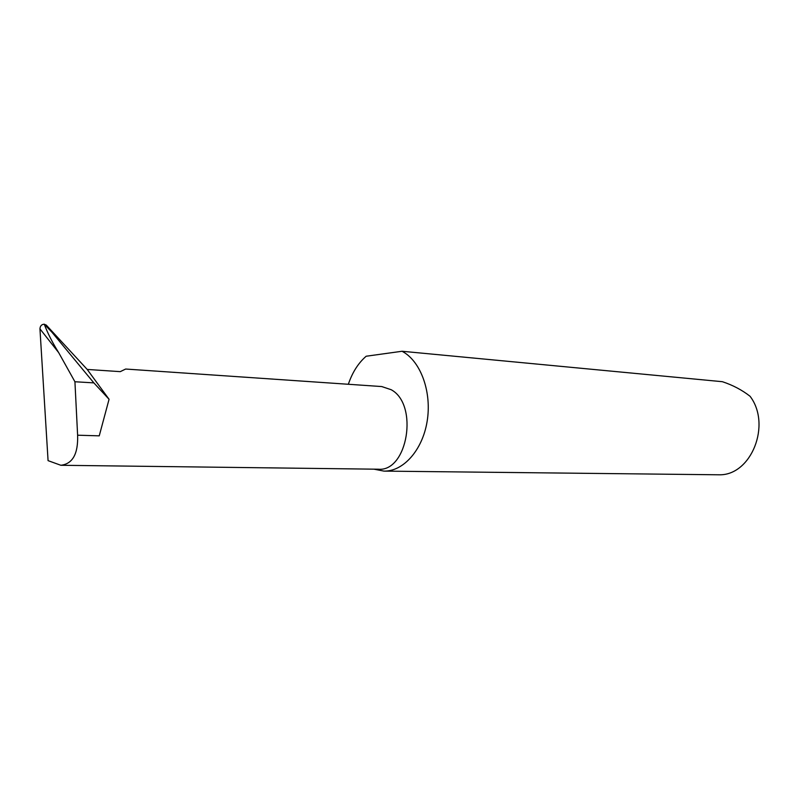 <?xml version="1.0" encoding="UTF-8"?>
<svg xmlns="http://www.w3.org/2000/svg" width="799" height="799" viewBox="0 0 799 799"><rect width="100%" height="100%" fill="white"/><g stroke="black" fill="none" stroke-linecap="round" stroke-linejoin="round"><path stroke-width="1.2" d="M109.064 399.28L87.201 369.438L120.269 371.645L125.663 369.038L381.742 386.556L391.17 389.712C418.856 404.484 407.64 472.129 378.247 469.213L60.844 465.278L48.07 460.643L39.95 328.858C40.16 325.932 41.598 324.374 44.255 324.194L46.462 325.293L51.845 332.104L44.255 324.194C47.62 333.123 52.424 342.601 58.667 352.619L74.926 381.752L93.853 382.881L109.064 399.28L99.246 435.845L77.613 435.205L74.926 381.752M373.922 469.163L383.969 471.11L719.4 474.796C751.28 475.405 771.664 424.659 750.081 396.294C742.061 390.012 732.833 385.148 722.396 381.702L402.067 351.26L366.162 356.234C358.292 363.066 352.349 372.404 348.344 384.269M383.969 471.11C403.295 471.58 422.431 450.207 427.115 421.482C431.929 392.798 421.233 362.347 403.315 351.969L402.067 351.26M77.613 435.205C78.232 453.872 72.649 463.899 60.844 465.278M93.853 382.881L51.845 332.104M87.201 369.438L46.462 325.293M58.667 352.619L39.95 328.858M46.042 324.903L49.618 329.428"/></g></svg>

